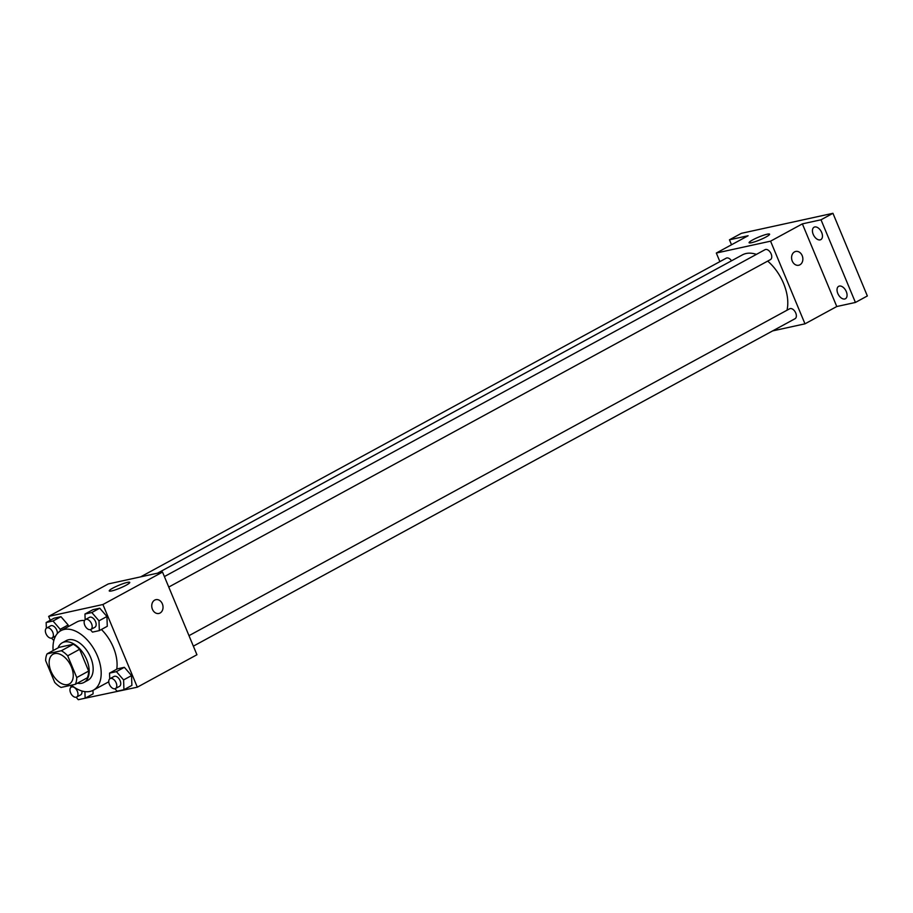 <?xml version="1.0" encoding="UTF-8"?>
<svg xmlns="http://www.w3.org/2000/svg" width="913" height="913" viewBox="0 0 913 913"><rect width="100%" height="100%" fill="white"/><g stroke="black" fill="none" stroke-linecap="round" stroke-linejoin="round"><path stroke-width="1.37" d="M71.374 666.867A16.948 10.146 61.4 0 1 69.297 683.974A16.948 10.146 61.4 0 1 52.281 673.942A16.948 10.146 61.4 0 1 53.091 654.199A16.948 10.146 61.4 0 1 71.374 666.867M61.342 650.741L47.077 653.856A21.878 13.102 61.4 0 0 45.65 660.624L54.7 682.376A21.878 13.102 61.4 0 0 61.045 687.443L75.323 684.316A21.878 13.102 61.4 0 0 76.749 677.549L67.688 655.808A21.878 13.102 61.4 0 0 61.342 650.741L73.268 644.247L58.991 647.374L47.077 653.856M76.749 677.549L88.664 671.066A21.878 13.102 61.4 0 1 87.249 677.834L75.323 684.316M88.664 671.066L79.614 649.314L67.688 655.808M73.268 644.247A21.878 13.102 61.4 0 1 79.614 649.314M77.343 683.221A22.597 13.535 -118.6 0 0 81.725 683.266A22.597 13.535 -118.6 0 0 83.928 682.456A22.597 13.535 -118.6 0 0 85.012 656.139A22.597 13.535 -118.6 0 0 62.312 642.752A22.597 13.535 -118.6 0 0 58.09 647.865M62.312 642.752L66.295 640.595A22.597 13.535 61.4 0 1 90.661 657.474A22.597 13.535 61.4 0 1 87.899 680.288L83.928 682.456M53.125 650.57A33.895 20.303 61.4 0 1 60.886 630.666A33.895 20.303 61.4 0 1 97.44 655.99A33.895 20.303 61.4 0 1 93.297 690.217A33.895 20.303 61.4 0 1 71.419 685.172M101.389 629.491A33.895 20.303 61.4 0 1 113.338 647.34A33.895 20.303 61.4 0 1 116.75 669.218M60.886 630.666L76.783 622.015A33.895 20.303 61.4 0 1 84.521 620.532M93.08 693.869L92.966 690.388L93.08 693.869L85.137 698.194L84.909 691.62M60.258 631.031L60.201 629.308L68.144 624.983L68.201 626.683L68.144 624.983L60.954 616.686L54.107 618.192L46.152 622.518L46.346 628.224M82.912 698.685L137.327 687.181L102.918 604.52L48.651 616.389L50.272 620.269M114.935 688.744L117.081 691.209L123.928 689.714L131.883 685.389L131.54 675.597L124.351 667.312L117.503 668.807L109.549 673.132L109.743 678.838M90.341 629.639L92.475 632.116L99.334 630.609L107.278 626.284L106.935 616.492L99.745 608.206L92.898 609.701L84.955 614.027L85.149 619.733M48.651 616.389L108.27 583.943L162.525 572.086L196.934 654.747L137.327 687.181M162.525 572.086L102.918 604.52M126.165 585.21A11.104 1.529 157.4 0 1 115.472 589.832A11.104 1.529 157.4 0 1 109.24 590.939A11.104 1.529 157.4 0 1 118.918 585.256A11.104 1.529 157.4 0 1 129.76 582.403A11.104 1.529 157.4 0 1 126.165 585.21M155.872 599.67A7.064 5.569 -102.3 0 1 162.354 603.858A7.064 5.569 -102.3 0 1 158.896 613.468A7.064 5.569 -102.3 0 1 151.946 607.761A7.064 5.569 -102.3 0 1 155.872 599.67A7.064 5.569 -102.3 0 1 162.354 603.858A7.064 5.569 -102.3 0 1 158.896 613.468M767.685 261.107A38.186 22.871 61.4 0 1 783.571 283.418A38.186 22.871 61.4 0 1 786.995 310.226M157.561 573.17L742.395 254.887A38.186 22.871 61.4 0 1 756.398 254.385M168.757 587.059L770.446 259.6A5.649 3.378 -118.6 0 0 770.72 253.027A5.649 3.378 -118.6 0 0 765.048 249.683L164.397 576.571M189.002 635.665L789.642 308.788A5.649 3.378 61.4 0 1 795.737 312.999A5.649 3.378 61.4 0 1 795.052 318.705L193.362 646.153M140.625 576.868L726.246 258.162A5.649 3.378 61.4 0 1 731.507 260.81M772.626 330.905L804.981 323.83L770.572 241.169L716.317 253.038L719.889 261.62M821.015 219.793L832.941 213.3L867.35 295.96L855.424 302.454L821.015 219.793L802.367 223.868L770.572 241.169M804.981 323.83L836.776 306.528L855.424 302.454M832.941 213.3L741.379 233.329L729.453 239.811L731.518 244.764M716.317 253.038L748.112 235.737L729.453 239.811M766.007 236.992A11.104 1.529 157.4 0 1 755.302 241.614A11.104 1.529 157.4 0 1 749.082 242.721A11.104 1.529 157.4 0 1 758.76 237.049A11.104 1.529 157.4 0 1 769.602 234.185A11.104 1.529 157.4 0 1 766.007 236.992M836.776 306.528L802.367 223.868M795.714 251.452A7.064 5.569 -102.3 0 1 802.185 255.651A7.064 5.569 -102.3 0 1 798.727 265.249A7.064 5.569 -102.3 0 1 791.776 259.543A7.064 5.569 -102.3 0 1 795.714 251.452A7.064 5.569 -102.3 0 1 802.196 255.651A7.064 5.569 -102.3 0 1 798.727 265.249M839.355 286.066A7.064 4.234 61.4 0 1 846.043 291.042A7.064 4.234 61.4 0 1 845.427 298.734A7.064 4.234 61.4 0 1 838.328 294.545A7.064 4.234 61.4 0 1 838.67 286.328A7.064 4.234 61.4 0 1 839.355 286.066M814.761 226.96A7.064 4.234 61.4 0 1 821.438 231.948A7.064 4.234 61.4 0 1 820.821 239.628A7.064 4.234 61.4 0 1 813.734 235.44A7.064 4.234 61.4 0 1 814.065 227.223A7.064 4.234 61.4 0 1 814.761 226.96M99.334 630.609L98.992 620.817L91.802 612.532L84.955 614.027M85.468 619.516L89.44 617.359A5.649 3.378 61.4 0 1 95.534 621.582A5.649 3.378 61.4 0 1 94.838 627.288L90.866 629.445A5.649 3.378 61.4 0 1 85.194 626.101A5.649 3.378 61.4 0 1 85.468 619.516A5.649 3.378 61.4 0 1 91.551 623.739A5.649 3.378 61.4 0 1 90.866 629.445M107.278 626.284L106.935 616.492L98.992 620.817M106.935 616.492L99.745 608.206L91.802 612.532M99.745 608.206L92.898 609.701M51.539 638.13L53.844 640.561M60.201 629.308L53.011 621.011L46.152 622.518M46.666 628.007A5.649 3.378 61.4 0 1 52.76 632.23A5.649 3.378 61.4 0 1 52.075 637.925A5.649 3.378 61.4 0 1 46.403 634.581A5.649 3.378 61.4 0 1 46.666 628.007L50.649 625.839A5.649 3.378 61.4 0 1 56.732 630.061A5.649 3.378 61.4 0 1 57.325 633.576M68.144 624.983L60.954 616.686L53.011 621.011M60.954 616.686L54.107 618.192M123.928 689.714L123.597 679.923L116.408 671.637L109.549 673.132M110.062 678.621L114.045 676.465A5.649 3.378 61.4 0 1 120.128 680.687A5.649 3.378 61.4 0 1 119.443 686.382L115.472 688.55A5.649 3.378 61.4 0 1 109.8 685.207A5.649 3.378 61.4 0 1 110.062 678.621A5.649 3.378 61.4 0 1 116.156 682.844A5.649 3.378 61.4 0 1 115.472 688.55M131.883 685.389L131.54 675.597L123.597 679.923M131.54 675.597L124.351 667.312L116.408 671.637M124.351 667.312L117.503 668.807M76.144 697.235L78.278 699.7L85.137 698.194M70.883 685.286L70.952 687.318M81.873 690.981A5.649 3.378 61.4 0 1 80.652 694.873L76.669 697.03A5.649 3.378 61.4 0 1 70.997 693.686A5.649 3.378 61.4 0 1 71.271 687.112A5.649 3.378 61.4 0 1 77.365 691.324A5.649 3.378 61.4 0 1 76.669 697.03M108.761 681.794L93.297 690.217M55.659 635.984L52.075 637.925M72.812 686.268L71.271 687.112"/></g></svg>
